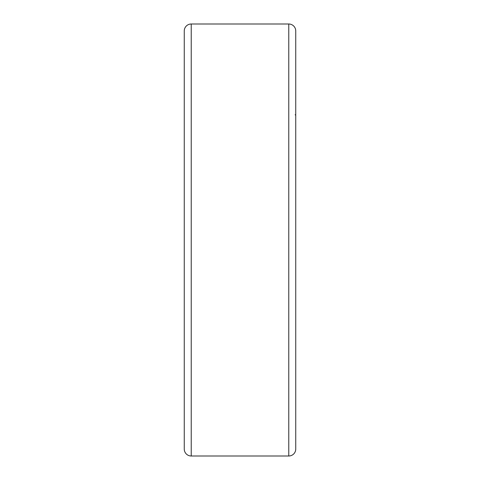 <?xml version="1.0" encoding="UTF-8"?>
<svg xmlns="http://www.w3.org/2000/svg" width="480" height="480" viewBox="0 0 480 480"><rect width="100%" height="100%" fill="white"/><g stroke="black" fill="none" stroke-linecap="round" stroke-linejoin="round"><path stroke-width="0.72" d="M288.774 24A6.966 6.966 0 0 1 295.74 30.966L295.74 449.034A6.966 6.966 0 0 1 288.774 456L288.774 24L191.226 24L191.226 456A6.966 6.966 0 0 1 184.26 449.034L184.26 30.966A6.966 6.966 0 0 1 191.226 24M184.26 422.832L184.26 240M295.74 449.034L295.74 422.832M295.74 57.168L295.74 30.966M295.122 114.792A0.834 0.834 0 0 1 295.74 115.596L295.74 240M191.226 456L288.774 456"/></g></svg>
